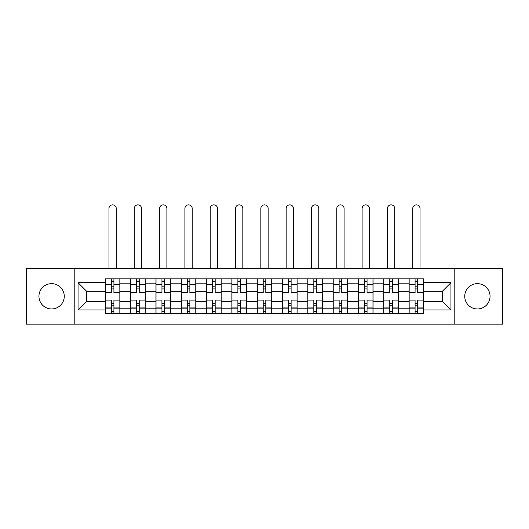 <?xml version="1.0" encoding="UTF-8"?>
<svg xmlns="http://www.w3.org/2000/svg" width="529" height="529" viewBox="0 0 529 529"><rect width="100%" height="100%" fill="white"/><g stroke="black" fill="none" stroke-linecap="round" stroke-linejoin="round"><path stroke-width="0.79" d="M477.396 283.65A12.656 12.656 0 0 0 464.74 296.306A12.656 12.656 0 0 0 477.396 308.962A12.656 12.656 0 0 0 490.052 296.306A12.656 12.656 0 0 0 477.396 283.65M51.604 283.65A12.656 12.656 0 0 0 38.948 296.306A12.656 12.656 0 0 0 51.604 308.962A12.656 12.656 0 0 0 64.26 296.306A12.656 12.656 0 0 0 51.604 283.65M454.193 324.132L502.55 324.132L502.55 268.474L26.45 268.474L26.45 324.132L454.193 324.132L454.193 268.474M130.63 313.75L130.63 283.808L119.918 283.808L119.918 313.75M119.918 283.808L119.918 278.862M130.63 283.808L130.63 278.862M145.23 278.862L145.23 313.75M155.943 313.75L155.943 278.862M170.543 278.862L170.543 313.75M181.255 313.75L181.255 278.862M195.862 278.862L195.862 313.75M206.568 313.75L206.568 278.862M221.175 278.862L221.175 313.75M231.881 313.75L231.881 278.862M246.488 278.862L246.488 313.75M257.2 313.75L257.2 278.862M271.8 278.862L271.8 313.75M282.512 313.75L282.512 278.862M297.119 278.862L297.119 313.75M307.825 313.75L307.825 278.862M322.432 278.862L322.432 313.75M333.138 313.75L333.138 278.862M347.745 278.862L347.745 313.75M358.457 313.75L358.457 278.862M373.057 278.862L373.057 313.75M383.77 313.75L383.77 278.862M398.37 278.862L398.37 313.75M409.082 313.75L409.082 278.862M409.082 301.338L398.37 301.338M383.77 301.338L373.057 301.338M358.457 301.338L347.745 301.338M333.138 301.338L322.432 301.338M307.825 301.338L297.119 301.338M282.512 301.338L271.8 301.338M257.2 301.338L246.488 301.338M231.881 301.338L221.175 301.338M206.568 301.338L195.862 301.338M181.255 301.338L170.543 301.338M155.943 301.338L145.23 301.338M130.63 301.338L119.918 301.338M409.082 291.274L398.37 291.274M383.77 291.274L373.057 291.274M358.457 291.274L347.745 291.274M333.138 291.274L322.432 291.274M307.825 291.274L297.119 291.274M282.512 291.274L271.8 291.274M257.2 291.274L246.488 291.274M231.881 291.274L221.175 291.274M206.568 291.274L195.862 291.274M181.255 291.274L170.543 291.274M155.943 291.274L145.23 291.274M130.63 291.274L119.918 291.274M86.65 301.338L105.311 301.338L105.311 291.274L86.65 291.274L86.65 301.338L78.054 309.934L78.054 282.671L105.311 282.671L105.311 291.274M423.689 291.274L423.689 301.338L442.35 301.338L442.35 291.274L423.689 291.274L423.689 278.862L105.311 278.862L105.311 282.671M423.689 282.671L450.946 282.671L450.946 309.934L423.689 309.934L423.689 301.338M105.311 301.338L105.311 313.75L423.689 313.75L423.689 309.934M105.311 309.934L78.054 309.934M74.807 324.132L74.807 268.474M113.914 311.317L111.315 311.317M111.315 281.296L113.914 281.296M139.226 311.317L136.634 311.317M136.634 281.296L139.226 281.296M164.539 311.317L161.947 311.317M161.947 281.296L164.539 281.296M189.858 311.317L187.259 311.317M187.259 281.296L189.858 281.296M215.171 311.317L212.572 311.317M212.572 281.296L215.171 281.296M240.483 311.317L237.885 311.317M237.885 281.296L240.483 281.296M265.796 311.317L263.204 311.317M263.204 281.296L265.796 281.296M291.115 311.317L288.517 311.317M288.517 281.296L291.115 281.296M316.428 311.317L313.829 311.317M313.829 281.296L316.428 281.296M341.741 311.317L339.142 311.317M339.142 281.296L341.741 281.296M367.053 311.317L364.461 311.317M364.461 281.296L367.053 281.296M392.366 311.317L389.774 311.317M389.774 281.296L392.366 281.296M417.685 311.317L415.086 311.317M415.086 281.296L417.685 281.296M78.054 282.671L86.65 291.274M442.35 301.338L450.946 309.934M442.35 291.274L450.946 282.671M119.838 313.75L119.838 292.491L113.914 292.491L113.914 278.862M111.315 278.862L111.315 292.491L105.397 292.491L105.397 278.862M116.268 268.474L116.268 208.519A3.65 3.65 0 0 0 112.617 204.868A3.65 3.65 0 0 0 108.967 208.519L108.967 268.474M119.838 292.491L119.838 278.862M105.397 313.75L105.397 300.122L111.315 300.122L111.315 313.75M113.914 313.75L113.914 300.122L119.838 300.122M111.315 288.92L113.914 288.92M105.397 300.122L105.397 292.491M113.914 303.686L111.315 303.686M113.914 311.641L111.315 311.641M111.315 305.795L113.914 305.795M113.914 286.811L111.315 286.811M111.315 280.972L113.914 280.972M145.151 313.75L145.151 292.491L139.226 292.491L139.226 278.862M136.634 278.862L136.634 292.491L130.709 292.491L130.709 278.862M141.58 268.474L141.58 208.519A3.65 3.65 0 0 0 137.93 204.868A3.65 3.65 0 0 0 134.28 208.519L134.28 268.474M145.151 292.491L145.151 278.862M130.709 313.75L130.709 300.122L136.634 300.122L136.634 313.75M139.226 313.75L139.226 300.122L145.151 300.122M136.634 288.92L139.226 288.92M130.709 300.122L130.709 292.491M139.226 303.686L136.634 303.686M139.226 311.641L136.634 311.641M136.634 305.795L139.226 305.795M139.226 286.811L136.634 286.811M136.634 280.972L139.226 280.972M170.464 313.75L170.464 292.491L164.539 292.491L164.539 278.862M161.947 278.862L161.947 292.491L156.022 292.491L156.022 278.862M166.893 268.474L166.893 208.519A3.65 3.65 0 0 0 163.243 204.868A3.65 3.65 0 0 0 159.593 208.519L159.593 268.474M170.464 292.491L170.464 278.862M156.022 313.75L156.022 300.122L161.947 300.122L161.947 313.75M164.539 313.75L164.539 300.122L170.464 300.122M161.947 288.92L164.539 288.92M156.022 300.122L156.022 292.491M164.539 303.686L161.947 303.686M164.539 311.641L161.947 311.641M161.947 305.795L164.539 305.795M164.539 286.811L161.947 286.811M161.947 280.972L164.539 280.972M195.776 313.75L195.776 292.491L189.858 292.491L189.858 278.862M187.259 278.862L187.259 292.491L181.335 292.491L181.335 278.862M192.206 268.474L192.206 208.519A3.65 3.65 0 0 0 188.555 204.868A3.65 3.65 0 0 0 184.905 208.519L184.905 268.474M195.776 292.491L195.776 278.862M181.335 313.75L181.335 300.122L187.259 300.122L187.259 313.75M189.858 313.75L189.858 300.122L195.776 300.122M187.259 288.92L189.858 288.92M181.335 300.122L181.335 292.491M189.858 303.686L187.259 303.686M189.858 311.641L187.259 311.641M187.259 305.795L189.858 305.795M189.858 286.811L187.259 286.811M187.259 280.972L189.858 280.972M221.096 313.75L221.096 292.491L215.171 292.491L215.171 278.862M212.572 278.862L212.572 292.491L206.654 292.491L206.654 278.862M217.525 268.474L217.525 208.519A3.65 3.65 0 0 0 213.875 204.868A3.65 3.65 0 0 0 210.218 208.519L210.218 268.474M221.096 292.491L221.096 278.862M206.654 313.75L206.654 300.122L212.572 300.122L212.572 313.75M215.171 313.75L215.171 300.122L221.096 300.122M212.572 288.92L215.171 288.92M206.654 300.122L206.654 292.491M215.171 303.686L212.572 303.686M215.171 311.641L212.572 311.641M212.572 305.795L215.171 305.795M215.171 286.811L212.572 286.811M212.572 280.972L215.171 280.972M246.408 313.75L246.408 292.491L240.483 292.491L240.483 278.862M237.885 278.862L237.885 292.491L231.966 292.491L231.966 278.862M242.837 268.474L242.837 208.519A3.65 3.65 0 0 0 239.187 204.868A3.65 3.65 0 0 0 235.537 208.519L235.537 268.474M246.408 292.491L246.408 278.862M231.966 313.75L231.966 300.122L237.885 300.122L237.885 313.75M240.483 313.75L240.483 300.122L246.408 300.122M237.885 288.92L240.483 288.92M231.966 300.122L231.966 292.491M240.483 303.686L237.885 303.686M240.483 311.641L237.885 311.641M237.885 305.795L240.483 305.795M240.483 286.811L237.885 286.811M237.885 280.972L240.483 280.972M271.721 313.75L271.721 292.491L265.796 292.491L265.796 278.862M263.204 278.862L263.204 292.491L257.279 292.491L257.279 278.862M268.15 268.474L268.15 208.519A3.65 3.65 0 0 0 264.5 204.868A3.65 3.65 0 0 0 260.85 208.519L260.85 268.474M271.721 292.491L271.721 278.862M257.279 313.75L257.279 300.122L263.204 300.122L263.204 313.75M265.796 313.75L265.796 300.122L271.721 300.122M263.204 288.92L265.796 288.92M257.279 300.122L257.279 292.491M265.796 303.686L263.204 303.686M265.796 311.641L263.204 311.641M263.204 305.795L265.796 305.795M265.796 286.811L263.204 286.811M263.204 280.972L265.796 280.972M297.034 313.75L297.034 292.491L291.115 292.491L291.115 278.862M288.517 278.862L288.517 292.491L282.592 292.491L282.592 278.862M293.463 268.474L293.463 208.519A3.65 3.65 0 0 0 289.813 204.868A3.65 3.65 0 0 0 286.163 208.519L286.163 268.474M297.034 292.491L297.034 278.862M282.592 313.75L282.592 300.122L288.517 300.122L288.517 313.75M291.115 313.75L291.115 300.122L297.034 300.122M288.517 288.92L291.115 288.92M282.592 300.122L282.592 292.491M291.115 303.686L288.517 303.686M291.115 311.641L288.517 311.641M288.517 305.795L291.115 305.795M291.115 286.811L288.517 286.811M288.517 280.972L291.115 280.972M322.346 313.75L322.346 292.491L316.428 292.491L316.428 278.862M313.829 278.862L313.829 292.491L307.904 292.491L307.904 278.862M318.782 268.474L318.782 208.519A3.65 3.65 0 0 0 315.125 204.868A3.65 3.65 0 0 0 311.475 208.519L311.475 268.474M322.346 292.491L322.346 278.862M307.904 313.75L307.904 300.122L313.829 300.122L313.829 313.75M316.428 313.75L316.428 300.122L322.346 300.122M313.829 288.92L316.428 288.92M307.904 300.122L307.904 292.491M316.428 303.686L313.829 303.686M316.428 311.641L313.829 311.641M313.829 305.795L316.428 305.795M316.428 286.811L313.829 286.811M313.829 280.972L316.428 280.972M347.665 313.75L347.665 292.491L341.741 292.491L341.741 278.862M339.142 278.862L339.142 292.491L333.224 292.491L333.224 278.862M344.095 268.474L344.095 208.519A3.65 3.65 0 0 0 340.445 204.868A3.65 3.65 0 0 0 336.794 208.519L336.794 268.474M347.665 292.491L347.665 278.862M333.224 313.75L333.224 300.122L339.142 300.122L339.142 313.75M341.741 313.75L341.741 300.122L347.665 300.122M339.142 288.92L341.741 288.92M333.224 300.122L333.224 292.491M341.741 303.686L339.142 303.686M341.741 311.641L339.142 311.641M339.142 305.795L341.741 305.795M341.741 286.811L339.142 286.811M339.142 280.972L341.741 280.972M372.978 313.75L372.978 292.491L367.053 292.491L367.053 278.862M364.461 278.862L364.461 292.491L358.536 292.491L358.536 278.862M369.407 268.474L369.407 208.519A3.65 3.65 0 0 0 365.757 204.868A3.65 3.65 0 0 0 362.107 208.519L362.107 268.474M372.978 292.491L372.978 278.862M358.536 313.75L358.536 300.122L364.461 300.122L364.461 313.75M367.053 313.75L367.053 300.122L372.978 300.122M364.461 288.92L367.053 288.92M358.536 300.122L358.536 292.491M367.053 303.686L364.461 303.686M367.053 311.641L364.461 311.641M364.461 305.795L367.053 305.795M367.053 286.811L364.461 286.811M364.461 280.972L367.053 280.972M398.291 313.75L398.291 292.491L392.366 292.491L392.366 278.862M389.774 278.862L389.774 292.491L383.849 292.491L383.849 278.862M394.72 268.474L394.72 208.519A3.65 3.65 0 0 0 391.07 204.868A3.65 3.65 0 0 0 387.42 208.519L387.42 268.474M398.291 292.491L398.291 278.862M383.849 313.75L383.849 300.122L389.774 300.122L389.774 313.75M392.366 313.75L392.366 300.122L398.291 300.122M389.774 288.92L392.366 288.92M383.849 300.122L383.849 292.491M392.366 303.686L389.774 303.686M392.366 311.641L389.774 311.641M389.774 305.795L392.366 305.795M392.366 286.811L389.774 286.811M389.774 280.972L392.366 280.972M423.603 313.75L423.603 292.491L417.685 292.491L417.685 278.862M415.086 278.862L415.086 292.491L409.162 292.491L409.162 278.862M420.033 268.474L420.033 208.519A3.65 3.65 0 0 0 416.383 204.868A3.65 3.65 0 0 0 412.732 208.519L412.732 268.474M423.603 292.491L423.603 278.862M409.162 313.75L409.162 300.122L415.086 300.122L415.086 313.75M417.685 313.75L417.685 300.122L423.603 300.122M415.086 288.92L417.685 288.92M409.162 300.122L409.162 292.491M417.685 303.686L415.086 303.686M417.685 311.641L415.086 311.641M415.086 305.795L417.685 305.795M417.685 286.811L415.086 286.811M415.086 280.972L417.685 280.972M383.77 283.808L373.057 283.808M358.457 283.808L347.745 283.808M333.138 283.808L322.432 283.808M307.825 283.808L297.119 283.808M282.512 283.808L271.8 283.808M257.2 283.808L246.488 283.808M231.881 283.808L221.175 283.808M206.568 283.808L195.862 283.808M181.255 283.808L170.543 283.808M155.943 283.808L145.23 283.808M409.082 283.808L398.37 283.808M383.77 308.797L373.057 308.797M358.457 308.797L347.745 308.797M333.138 308.797L322.432 308.797M307.825 308.797L297.119 308.797M282.512 308.797L271.8 308.797M257.2 308.797L246.488 308.797M231.881 308.797L221.175 308.797M206.568 308.797L195.862 308.797M181.255 308.797L170.543 308.797M155.943 308.797L145.23 308.797M130.63 308.797L119.918 308.797M409.082 308.797L398.37 308.797M119.838 284.457L113.914 284.457M111.315 284.457L105.397 284.457M111.315 284.675L105.397 284.675M111.315 307.931L105.397 307.931M111.315 308.149L105.397 308.149M119.838 308.149L113.914 308.149M119.838 284.675L113.914 284.675M119.838 307.931L113.914 307.931M145.151 284.457L139.226 284.457M136.634 284.457L130.709 284.457M136.634 284.675L130.709 284.675M136.634 307.931L130.709 307.931M136.634 308.149L130.709 308.149M145.151 308.149L139.226 308.149M145.151 284.675L139.226 284.675M145.151 307.931L139.226 307.931M170.464 284.457L164.539 284.457M161.947 284.457L156.022 284.457M161.947 284.675L156.022 284.675M161.947 307.931L156.022 307.931M161.947 308.149L156.022 308.149M170.464 308.149L164.539 308.149M170.464 284.675L164.539 284.675M170.464 307.931L164.539 307.931M195.776 284.457L189.858 284.457M187.259 284.457L181.335 284.457M187.259 284.675L181.335 284.675M187.259 307.931L181.335 307.931M187.259 308.149L181.335 308.149M195.776 308.149L189.858 308.149M195.776 284.675L189.858 284.675M195.776 307.931L189.858 307.931M221.096 284.457L215.171 284.457M212.572 284.457L206.654 284.457M212.572 284.675L206.654 284.675M212.572 307.931L206.654 307.931M212.572 308.149L206.654 308.149M221.096 308.149L215.171 308.149M221.096 284.675L215.171 284.675M221.096 307.931L215.171 307.931M246.408 284.457L240.483 284.457M237.885 284.457L231.966 284.457M237.885 284.675L231.966 284.675M237.885 307.931L231.966 307.931M237.885 308.149L231.966 308.149M246.408 308.149L240.483 308.149M246.408 284.675L240.483 284.675M246.408 307.931L240.483 307.931M271.721 284.457L265.796 284.457M263.204 284.457L257.279 284.457M263.204 284.675L257.279 284.675M263.204 307.931L257.279 307.931M263.204 308.149L257.279 308.149M271.721 308.149L265.796 308.149M271.721 284.675L265.796 284.675M271.721 307.931L265.796 307.931M297.034 284.457L291.115 284.457M288.517 284.457L282.592 284.457M288.517 284.675L282.592 284.675M288.517 307.931L282.592 307.931M288.517 308.149L282.592 308.149M297.034 308.149L291.115 308.149M297.034 284.675L291.115 284.675M297.034 307.931L291.115 307.931M322.346 284.457L316.428 284.457M313.829 284.457L307.904 284.457M313.829 284.675L307.904 284.675M313.829 307.931L307.904 307.931M313.829 308.149L307.904 308.149M322.346 308.149L316.428 308.149M322.346 284.675L316.428 284.675M322.346 307.931L316.428 307.931M347.665 284.457L341.741 284.457M339.142 284.457L333.224 284.457M339.142 284.675L333.224 284.675M339.142 307.931L333.224 307.931M339.142 308.149L333.224 308.149M347.665 308.149L341.741 308.149M347.665 284.675L341.741 284.675M347.665 307.931L341.741 307.931M372.978 284.457L367.053 284.457M364.461 284.457L358.536 284.457M364.461 284.675L358.536 284.675M364.461 307.931L358.536 307.931M364.461 308.149L358.536 308.149M372.978 308.149L367.053 308.149M372.978 284.675L367.053 284.675M372.978 307.931L367.053 307.931M398.291 284.457L392.366 284.457M389.774 284.457L383.849 284.457M389.774 284.675L383.849 284.675M389.774 307.931L383.849 307.931M389.774 308.149L383.849 308.149M398.291 308.149L392.366 308.149M398.291 284.675L392.366 284.675M398.291 307.931L392.366 307.931M423.603 284.457L417.685 284.457M415.086 284.457L409.162 284.457M415.086 284.675L409.162 284.675M415.086 307.931L409.162 307.931M415.086 308.149L409.162 308.149M423.603 308.149L417.685 308.149M423.603 284.675L417.685 284.675M423.603 307.931L417.685 307.931"/></g></svg>
